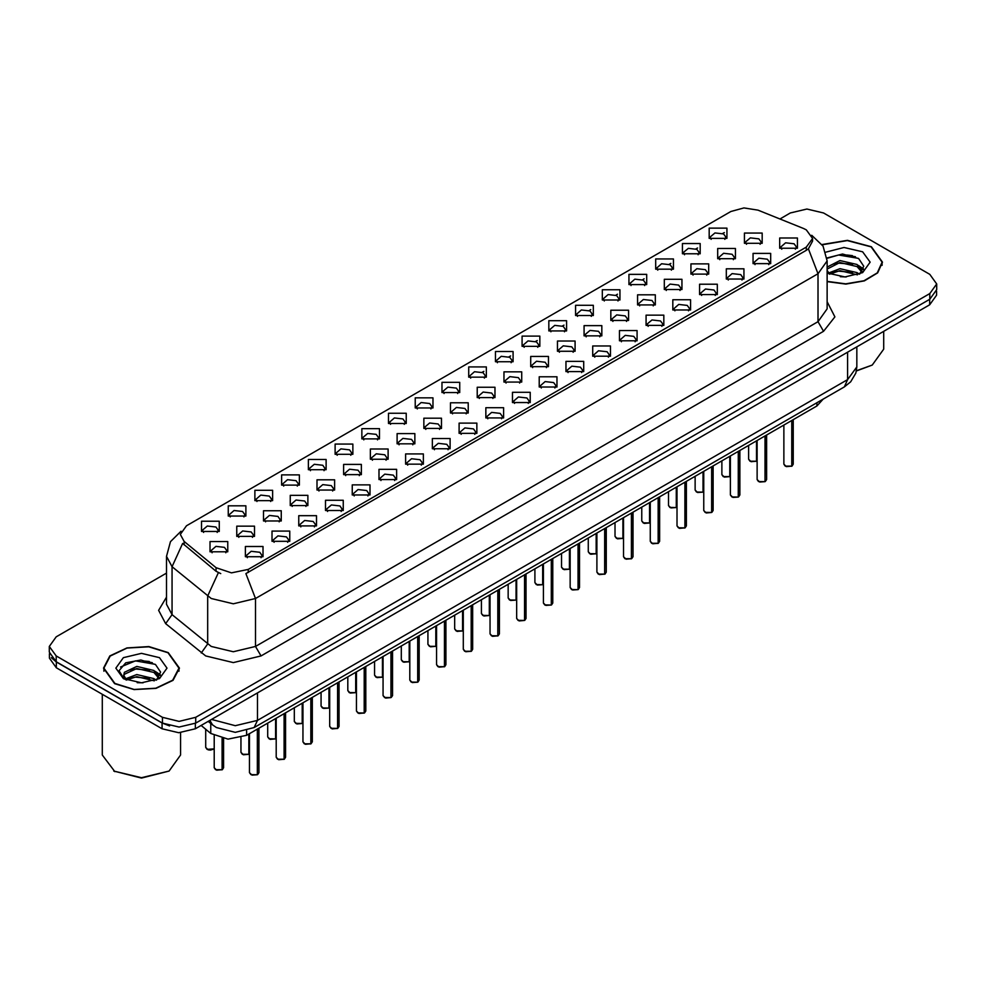 <?xml version="1.0" encoding="UTF-8"?>
<svg xmlns="http://www.w3.org/2000/svg" width="986" height="986" viewBox="0 0 986 986"><rect width="100%" height="100%" fill="white"/><g stroke="black" fill="none" stroke-linecap="round" stroke-linejoin="round"><path stroke-width="1.48" d="M441.962 392.588L441.962 382.371L459.686 382.371L459.686 392.588L441.962 392.588M457.627 393.55L458.65 391.319L456.358 388.114L447.829 387.141L442.997 391.319L444.02 393.55M415.254 408.019L415.254 397.789L432.965 397.789L432.965 408.019L415.254 408.019M430.907 408.98L431.942 406.737L429.649 403.545L421.108 402.571L416.277 406.737L417.3 408.98M388.533 423.45L388.533 413.22L406.244 413.22L406.244 423.45L388.533 423.45M404.198 424.399L405.221 422.168L402.929 418.976L394.388 417.99L389.556 422.168L390.592 424.399M308.371 469.718L308.371 459.501L326.095 459.501L326.095 469.718L308.371 469.718M324.037 470.679L325.06 468.449L322.767 465.244L314.238 464.27L309.407 468.449L310.43 470.679M281.651 485.149L281.651 474.919L299.374 474.919L299.374 485.149L281.651 485.149M297.316 486.11L298.339 483.867L296.046 480.675L287.518 479.689L282.686 483.867L283.709 486.11M254.943 500.58L254.943 490.35L272.654 490.35L272.654 500.58L254.943 500.58M270.595 501.529L271.631 499.298L269.338 496.106L260.797 495.12L255.966 499.298L256.989 501.529M228.222 515.998L228.222 505.769L245.933 505.769L245.933 515.998L228.222 515.998M243.875 516.96L244.91 514.717L242.618 511.524L234.076 510.551L229.245 514.717L230.28 516.96M361.813 438.869L361.813 428.639L379.524 428.639L379.524 438.869L361.813 438.869M377.478 439.83L378.501 437.599L376.208 434.395L367.679 433.421L362.836 437.599L363.871 439.83M335.092 454.3L335.092 444.07L352.815 444.07L352.815 454.3L335.092 454.3M350.757 455.261L351.78 453.018L349.488 449.826L340.959 448.84L336.127 453.018L337.15 455.261M468.683 377.17L468.683 366.94L486.406 366.94L486.406 377.17L468.683 377.17M484.348 378.131L485.371 375.888L483.078 372.696L474.549 371.71L469.718 375.888L470.741 378.131M495.403 361.739L495.403 351.509L513.127 351.509L513.127 361.739L495.403 361.739M511.068 362.7L512.091 360.469L509.799 357.265L501.27 356.291L496.439 360.469L497.462 362.7M522.124 346.32L522.124 336.09L539.835 336.09L539.835 346.32L522.124 346.32M537.789 347.282L538.812 345.038L536.52 341.846L527.991 340.86L523.147 345.038L524.182 347.282M548.845 330.889L548.845 320.66L566.556 320.66L566.556 330.889L548.845 330.889M564.51 331.851L565.533 329.607L563.24 326.415L554.699 325.442L549.868 329.607L550.903 331.851M575.565 315.471L575.565 305.241L593.276 305.241L593.276 315.471L575.565 315.471M591.218 316.42L592.253 314.189L589.961 310.984L581.42 310.011L576.588 314.189L577.611 316.42M602.273 300.04L602.273 289.81L619.997 289.81L619.997 300.04L602.273 300.04M617.939 301.001L618.962 298.758L616.669 295.566L608.14 294.58L603.309 298.758L604.332 301.001M628.994 284.609L628.994 274.379L646.717 274.379L646.717 284.609L628.994 284.609M644.659 285.57L645.682 283.339L643.39 280.135L634.861 279.161L630.029 283.339L631.052 285.57M655.715 269.19L655.715 258.961L673.438 258.961L673.438 269.19L655.715 269.19M671.38 270.152L672.403 267.909L670.11 264.716L661.581 263.73L656.75 267.909L657.773 270.152M682.435 253.759L682.435 243.53L700.146 243.53L700.146 253.759L682.435 253.759M698.1 254.721L699.123 252.478L696.831 249.285L688.302 248.312L683.458 252.478L684.494 254.721M709.156 238.341L709.156 228.111L726.867 228.111L726.867 238.341L709.156 238.341M724.821 239.29L725.844 237.059L723.551 233.867L715.01 232.881L710.179 237.059L711.214 239.29M201.501 531.429L201.501 521.2L219.212 521.2L219.212 531.429L201.501 531.429M217.166 532.391L218.189 530.148L215.897 526.955L207.368 525.969L202.524 530.148L203.56 532.391M477.249 397.543L477.249 387.313L494.972 387.313L494.972 397.543L477.249 397.543M492.914 398.504L493.937 396.261L491.644 393.069L483.115 392.083L478.284 396.261L479.307 398.504M450.528 412.961L450.528 402.732L468.251 402.732L468.251 412.961L450.528 412.961M466.193 413.923L467.216 411.692L464.924 408.487L456.395 407.514L451.563 411.692L452.586 413.923M423.82 428.392L423.82 418.163L441.531 418.163L441.531 428.392L423.82 428.392M439.473 429.354L440.508 427.111L438.203 423.918L429.674 422.932L424.843 427.111L425.866 429.354M397.099 443.811L397.099 433.594L414.81 433.594L414.81 443.811L397.099 443.811M412.752 444.772L413.787 442.541L411.495 439.337L402.954 438.363L398.122 442.541L399.145 444.772M316.937 490.091L316.937 479.862L334.661 479.862L334.661 490.091L316.937 490.091M332.602 491.053L333.625 488.81L331.333 485.617L322.804 484.644L317.973 488.81L318.996 491.053M343.658 474.673L343.658 464.443L361.369 464.443L361.369 474.673L343.658 474.673M359.323 475.622L360.346 473.391L358.054 470.199L349.525 469.213L344.681 473.391L345.716 475.622M236.788 536.372L236.788 526.142L254.499 526.142L254.499 536.372L236.788 536.372M252.441 537.333L253.476 535.09L251.184 531.898L242.642 530.912L237.811 535.09L238.834 537.333M263.509 520.941L263.509 510.723L281.22 510.723L281.22 520.941L263.509 520.941M279.161 521.902L280.197 519.671L277.892 516.467L269.363 515.493L264.531 519.671L265.554 521.902M290.217 505.522L290.217 495.292L307.94 495.292L307.94 505.522L290.217 505.522M305.882 506.484L306.905 504.24L304.612 501.048L296.083 500.062L291.252 504.24L292.275 506.484M370.379 459.242L370.379 449.012L388.09 449.012L388.09 459.242L370.379 459.242M386.044 460.203L387.067 457.96L384.774 454.768L376.233 453.782L371.402 457.96L372.437 460.203M503.969 382.112L503.969 371.882L521.68 371.882L521.68 382.112L503.969 382.112M519.634 383.073L520.657 380.83L518.365 377.638L509.836 376.664L504.992 380.83L506.028 383.073M530.69 366.693L530.69 356.464L548.401 356.464L548.401 366.693L530.69 366.693M546.355 367.642L547.378 365.412L545.085 362.207L536.544 361.233L531.713 365.412L532.748 367.642M557.41 351.262L557.41 341.033L575.121 341.033L575.121 351.262L557.41 351.262M573.063 352.224L574.098 349.981L571.806 346.789L563.265 345.803L558.433 349.981L559.456 352.224M584.131 335.832L584.131 325.602L601.842 325.602L601.842 335.832L584.131 335.832M599.784 336.793L600.819 334.562L598.514 331.358L589.985 330.384L585.154 334.562L586.177 336.793M610.839 320.413L610.839 310.183L628.563 310.183L628.563 320.413L610.839 320.413M626.504 321.374L627.527 319.131L625.235 315.939L616.706 314.953L611.875 319.131L612.898 321.374M637.56 304.982L637.56 294.752L655.283 294.752L655.283 304.982L637.56 304.982M653.225 305.943L654.248 303.7L651.956 300.508L643.427 299.534L638.595 303.7L639.618 305.943M664.281 289.564L664.281 279.334L681.992 279.334L681.992 289.564L664.281 289.564M679.946 290.513L680.969 288.282L678.676 285.09L670.147 284.104L665.316 288.282L666.339 290.513M691.001 274.133L691.001 263.903L708.712 263.903L708.712 274.133L691.001 274.133M706.666 275.094L707.689 272.851L705.397 269.659L696.855 268.673L692.024 272.851L693.059 275.094M717.722 258.702L717.722 248.484L735.433 248.484L735.433 258.702L717.722 258.702M733.374 259.663L734.41 257.432L732.117 254.228L723.576 253.254L718.745 257.432L719.768 259.663M744.442 243.283L744.442 233.053L762.153 233.053L762.153 243.283L744.442 243.283M760.095 244.245L761.13 242.001L758.826 238.809L750.297 237.823L745.465 242.001L746.488 244.245M210.067 551.803L210.067 541.573L227.778 541.573L227.778 551.803L210.067 551.803M225.732 552.752L226.755 550.521L224.463 547.329L215.922 546.343L211.09 550.521L212.126 552.752M272.062 541.314L272.062 531.084L289.785 531.084L289.785 541.314L272.062 541.314M287.727 542.275L288.75 540.032L286.458 536.84L277.929 535.866L273.097 540.032L274.12 542.275M298.783 525.895L298.783 515.666L316.506 515.666L316.506 525.895L298.783 525.895M314.448 526.844L315.471 524.614L313.178 521.421L304.649 520.435L299.818 524.614L300.841 526.844M325.503 510.465L325.503 500.235L343.227 500.235L343.227 510.465L325.503 510.465M341.168 511.426L342.191 509.183L339.899 505.991L331.37 505.005L326.539 509.183L327.562 511.426M352.224 495.034L352.224 484.816L369.935 484.816L369.935 495.034L352.224 495.034M367.889 495.995L368.912 493.764L366.619 490.56L358.091 489.586L353.247 493.764L354.282 495.995M378.944 479.615L378.944 469.385L396.655 469.385L396.655 479.615L378.944 479.615M394.597 480.576L395.632 478.333L393.34 475.141L384.799 474.155L379.967 478.333L381.003 480.576M405.665 464.184L405.665 453.954L423.376 453.954L423.376 464.184L405.665 464.184M421.318 465.145L422.353 462.915L420.061 459.71L411.519 458.736L406.688 462.915L407.711 465.145M432.373 448.766L432.373 438.536L450.097 438.536L450.097 448.766L432.373 448.766M448.038 449.715L449.061 447.484L446.769 444.292L438.24 443.306L433.409 447.484L434.432 449.715M459.094 433.335L459.094 423.105L476.817 423.105L476.817 433.335L459.094 433.335M474.759 434.296L475.782 432.053L473.49 428.861L464.961 427.887L460.129 432.053L461.152 434.296M485.815 417.904L485.815 407.686L503.538 407.686L503.538 417.904L485.815 417.904M501.48 418.865L502.503 416.634L500.21 413.43L491.681 412.456L486.85 416.634L487.873 418.865M512.535 402.485L512.535 392.255L530.246 392.255L530.246 402.485L512.535 402.485M528.2 403.447L529.223 401.203L526.931 398.011L518.402 397.025L513.558 401.203L514.593 403.447M539.256 387.054L539.256 376.825L556.967 376.825L556.967 387.054L539.256 387.054M554.908 388.016L555.944 385.785L553.651 382.58L545.11 381.607L540.279 385.785L541.314 388.016M565.976 371.636L565.976 361.406L583.687 361.406L583.687 371.636L565.976 371.636M581.629 372.597L582.664 370.354L580.372 367.162L571.831 366.176L566.999 370.354L568.022 372.597M592.685 356.205L592.685 345.975L610.408 345.975L610.408 356.205L592.685 356.205M608.35 357.166L609.373 354.923L607.08 351.731L598.551 350.757L593.72 354.923L594.743 357.166M619.405 340.786L619.405 330.556L637.129 330.556L637.129 340.786L619.405 340.786M635.07 341.735L636.093 339.504L633.801 336.3L625.272 335.326L620.44 339.504L621.463 341.735M646.126 325.355L646.126 315.126L663.849 315.126L663.849 325.355L646.126 325.355M661.791 326.317L662.814 324.074L660.521 320.881L651.992 319.895L647.161 324.074L648.184 326.317M672.846 309.924L672.846 299.695L690.557 299.695L690.557 309.924L672.846 309.924M688.511 310.886L689.534 308.655L687.242 305.45L678.713 304.477L673.869 308.655L674.905 310.886M699.567 294.506L699.567 284.276L717.278 284.276L717.278 294.506L699.567 294.506M715.232 295.467L716.255 293.224L713.963 290.032L705.421 289.046L700.59 293.224L701.625 295.467M726.288 279.075L726.288 268.845L743.999 268.845L743.999 279.075L726.288 279.075M741.94 280.036L742.976 277.793L740.683 274.601L732.142 273.627L727.311 277.793L728.334 280.036M752.996 263.656L752.996 253.427L770.719 253.427L770.719 263.656L752.996 263.656M768.661 264.605L769.684 262.375L767.391 259.182L758.863 258.196L754.031 262.375L755.054 264.605M779.716 248.225L779.716 237.996L797.44 237.996L797.44 248.225L779.716 248.225M795.382 249.187L796.405 246.944L794.112 243.752L785.583 242.766L780.752 246.944L781.775 249.187M245.354 556.745L245.354 546.515L263.065 546.515L263.065 556.745L245.354 556.745M261.007 557.706L262.042 555.463L259.749 552.271L251.208 551.285L246.377 555.463L247.4 557.706M803.541 228.542L806.363 229.911L812.55 238.538L806.363 247.166L248.287 569.366L231.5 572.891L216.033 567.739L184.111 541.413L180.278 534.412L186.477 525.784L730.872 211.472L743.986 207.947L757.951 210.104L803.541 228.542M823.335 398.96L816.864 406.035L246.636 735.248L227.988 739.167L210.794 733.436L201.082 725.437M827.155 281.676L845.914 284.104L864.328 280.911L877.676 272.925L882.532 262.19L871.414 246.685L847.418 240.325L822.053 244.528M168.286 652.633L148.849 646.631L126.911 647.876L109.865 655.949L103.468 668.138L114.586 683.631L134.034 689.633L155.973 688.388L173.018 680.315L179.415 668.138L168.286 652.633M812.55 238.538L812.55 241.126L808.409 248.866L806.363 250.358L245.908 573.618L255.485 598.453L233.349 603.752L211.201 598.453L172.119 566.703L166.461 556.338L166.461 604.282L172.119 614.66L211.201 646.397L233.349 651.697L255.485 646.397L817.986 321.646L827.155 308.852L827.155 260.908L817.986 273.701L808.409 248.866M166.461 573.137L56.177 636.808L49.3 646.397L49.3 652.153L56.177 661.742L162.48 723.108L179.082 727.089L195.696 723.108L929.823 299.263L936.7 289.674L936.7 283.931L929.823 274.342L823.52 212.964L806.918 208.995L790.304 212.964L779.889 218.978M220.778 573.618L216.033 571.214L182.681 543.459L172.119 566.703L172.119 614.66L165.71 623.645L158.635 610.309L166.461 597.109M49.3 646.397L56.177 655.986L162.48 717.352L179.082 721.333L195.696 717.352L929.823 293.52L936.7 283.931M152.362 662.691L150.02 662.247M855.491 256.754L853.136 256.311M49.46 653.755L49.46 658.13L56.35 667.719L162.086 728.765L178.7 732.746L195.314 728.765L929.65 304.797L936.54 295.208L936.54 291.289M51.284 657.6L56.35 661.963L162.086 723.009L169.641 725.942M257.383 774.688L252.009 775.156L249.507 772.691L250.888 774.614L257.383 774.688L257.383 729.048M257.346 774.762L250.999 774.676M257.383 774.503L257.666 728.888M222.096 769.746L216.723 770.202L214.221 767.749L215.601 769.672L222.096 769.746L222.096 738.428M222.06 769.819L215.712 769.733M222.096 769.561L222.392 738.489M284.104 759.269L278.718 759.725L276.228 757.273L277.608 759.183L284.104 759.269L284.104 713.63M284.067 759.343L277.719 759.245M284.104 759.072L284.387 713.457M310.824 743.838L305.438 744.294L302.949 741.842L304.317 743.764L310.824 743.838L310.824 698.199M310.787 743.912L304.428 743.826M310.824 743.654L311.108 698.039M337.532 728.42L332.159 728.876L329.669 726.411L331.037 728.334L337.532 728.42L337.532 682.78M337.508 728.494L331.148 728.395M337.532 728.223L337.828 682.608M364.253 712.989L358.879 713.445L356.39 710.992L357.758 712.903L364.253 712.989L364.253 667.349M364.228 713.063L357.869 712.977M364.253 712.792L364.549 667.177M248.817 754.327L243.443 754.783L240.941 752.318L242.322 754.241L248.817 754.327L248.817 733.991M248.78 754.401L242.433 754.302M248.817 754.13L249.101 733.83M275.538 738.896L270.152 739.352L267.662 736.899L269.042 738.81L275.538 738.896L275.538 718.572M275.501 738.97L269.153 738.884M275.538 738.699L275.821 718.4M302.258 723.477L296.872 723.934L294.383 721.469L295.763 723.391L302.258 723.477L302.258 703.141M302.221 723.539L295.874 723.453M302.258 723.28L302.542 702.981M328.967 708.047L323.593 708.503L321.103 706.05L322.471 707.96L328.967 708.047L328.967 687.723M328.942 708.121L322.582 708.022M328.967 707.849L329.262 687.55M827.155 281.417L845.754 283.882L864.032 280.751L877.306 272.839L882.137 262.19L871.131 246.845L847.344 240.547L822.201 244.75M856.427 370.674L872.24 365.116L883.702 349.13L883.702 331.321M856.366 371.007L872.24 365.116M840.282 276.721L846.247 276.893M828.585 272.974L839.973 268.623L857.08 272.629L859.151 274.281M829.633 274.071L839.973 270.657L857.45 274.909M827.155 270.447L829.781 274.207M827.155 267.07L839.973 260.514L857.08 264.507L862.158 271.532M827.155 269.092L839.973 262.535L857.08 266.54L861.764 272.062M827.155 272.974L845.014 276.93L862.614 272.617L870.083 262.19L862.614 251.763L844.053 247.449L825.8 252.194M859.755 274.034L863.748 266.183L858.695 258.566L842.562 253.994L827.007 257.913M828.758 273.763L827.155 271.889M827.044 258.381L838.581 254.967L858.35 258.332M832.96 264.112L838.581 263.089L852.693 264.297M860.408 267.588L863.194 269.634M832.96 272.222L838.581 271.212L852.693 272.419M858.288 265.407L863.465 268.87M114.869 683.471L134.108 689.411L155.825 688.179L172.686 680.192L179.021 668.138L168.014 652.794L148.775 646.853L127.058 648.085L110.186 656.072L103.863 668.138L114.869 683.471M169.124 771.052L141.442 778.053L113.76 771.052L141.442 777.683L169.124 771.052L180.586 755.079L180.586 732.697M137.165 682.669L143.13 682.842M125.456 678.923L136.857 674.572L153.952 678.565L156.022 680.229M126.504 680.007L136.857 676.593L154.334 680.858M125.641 679.711L123.805 675.422L126.664 680.155M123.805 675.422L124.347 672.329L136.857 666.45L153.952 670.443L159.042 677.468M123.854 675.669L124.347 674.35L136.857 668.483L153.952 672.477L158.635 677.998M156.626 679.983L160.632 672.132L155.566 664.502L140.838 659.979L125.777 662.777L119.109 670.702L124.298 679.058M159.498 657.711L141.442 653.398L123.386 657.711L115.917 668.138L123.386 678.553L141.442 682.867L159.498 678.553L166.967 668.138L159.498 657.711M102.297 694.243L102.297 755.079L114.869 771.693M120.477 667.066L135.464 660.916L155.221 664.268M129.844 670.049L135.464 669.026L149.576 670.246M157.292 673.537L160.077 675.583M129.844 678.171L135.464 677.148L149.576 678.356M155.172 671.343L160.348 674.806M390.974 697.57L385.6 698.026L383.098 695.561L384.478 697.484L390.974 697.57L390.974 651.919M390.937 697.632L384.589 697.546M390.974 697.373L391.269 651.758M417.694 682.139L412.321 682.595L409.819 680.143L411.199 682.053L417.694 682.139L417.694 636.5M417.657 682.213L411.31 682.127M417.694 681.942L417.978 636.327M444.415 666.709L439.029 667.165L436.539 664.712L437.92 666.635L444.415 666.709L444.415 621.069M444.378 666.782L438.03 666.696M444.415 666.524L444.698 620.909M471.135 651.29L465.749 651.746L463.26 649.293L464.628 651.204L471.135 651.29L471.135 605.65M471.098 651.364L464.739 651.265M471.135 651.093L471.419 605.478M355.687 692.616L350.313 693.072L347.824 690.619L349.192 692.542L355.687 692.616L355.687 672.292M355.663 692.69L349.303 692.603M355.687 692.431L355.983 672.132M382.408 677.197L377.034 677.653L374.532 675.2L375.912 677.111L382.408 677.197L382.408 656.873M382.371 677.271L376.023 677.172M382.408 677L382.704 656.701M409.128 661.766L403.755 662.222L401.253 659.77L402.633 661.692L409.128 661.766L409.128 641.442M409.091 661.84L402.744 661.754M409.128 661.581L409.412 641.27M435.849 646.348L430.463 646.804L427.973 644.339L429.354 646.261L435.849 646.348L435.849 626.011M435.812 646.409L429.465 646.323M435.849 646.15L436.132 625.851M497.844 635.859L492.47 636.315L489.98 633.862L491.348 635.785L497.844 635.859L497.844 590.22M497.819 635.933L491.459 635.847M497.844 635.674L498.14 590.047M524.564 620.44L519.191 620.897L516.701 618.432L518.069 620.354L524.564 620.44L524.564 574.789M524.54 620.502L518.18 620.416M524.564 620.243L524.86 574.628M551.285 605.01L545.911 605.466L543.409 603.013L544.79 604.923L551.285 605.01L551.285 559.37M551.248 605.084L544.901 604.997M551.285 604.812L551.581 559.198M578.006 589.579L572.632 590.047L570.13 587.582L571.51 589.505L578.006 589.579L578.006 543.939M577.969 589.653L571.621 589.566M578.006 589.394L578.289 543.779M604.726 574.16L599.34 574.616L596.85 572.163L598.231 574.074L604.726 574.16L604.726 528.521M604.689 574.234L598.342 574.135M604.726 573.963L605.01 528.348M631.447 558.729L626.061 559.185L623.571 556.733L624.939 558.655L631.447 558.729L631.447 513.09M631.41 558.803L625.05 558.717M631.447 558.544L631.73 512.917M462.57 630.917L457.184 631.373L454.694 628.92L456.074 630.83L462.57 630.917L462.57 610.593M462.533 630.991L456.185 630.904M462.57 630.72L462.853 610.42M489.278 615.486L483.904 615.942L481.414 613.489L482.783 615.412L489.278 615.486L489.278 595.162M489.253 615.56L482.893 615.474M489.278 615.301L489.574 595.002M515.998 600.067L510.625 600.523L508.135 598.071L509.503 599.981L515.998 600.067L515.998 579.743M515.974 600.141L509.614 600.043M515.998 599.87L516.294 579.571M542.719 584.636L537.345 585.092L534.843 582.64L536.224 584.562L542.719 584.636L542.719 564.312M542.682 584.71L536.335 584.624M542.719 584.451L543.015 564.14M569.44 569.218L564.066 569.674L561.564 567.209L562.944 569.132L569.44 569.218L569.44 548.882M569.403 569.279L563.055 569.193M569.44 569.021L569.723 548.721M596.16 553.787L590.774 554.243L588.285 551.79L589.665 553.701L596.16 553.787L596.16 533.463M596.123 553.861L589.776 553.775M596.16 553.59L596.444 533.29M658.155 543.311L652.781 543.767L650.292 541.302L651.66 543.224L658.155 543.311L658.155 497.659M658.13 543.372L651.771 543.286M658.155 543.113L658.451 497.499M684.876 527.88L679.502 528.336L677.012 525.883L678.38 527.793L684.876 527.88L684.876 482.24M684.851 527.954L678.491 527.867M684.876 527.683L685.171 482.068M711.596 512.449L706.222 512.917L703.721 510.452L705.101 512.375L711.596 512.449L711.596 466.809M711.559 512.523L705.212 512.437M711.596 512.264L711.892 466.649M738.317 497.03L732.943 497.486L730.441 495.034L731.822 496.944L738.317 497.03L738.317 451.391M738.28 497.104L731.932 497.006M738.317 496.833L738.6 451.218M765.037 481.599L759.651 482.055L757.162 479.603L758.542 481.525L765.037 481.599L765.037 435.96M765 481.673L758.653 481.587M765.037 481.414L765.321 435.8M791.758 466.181L786.372 466.637L783.882 464.172L785.263 466.095L791.758 466.181L791.758 420.541M791.721 466.255L785.361 466.156M791.758 465.984L792.041 420.369M622.881 538.356L617.495 538.824L615.005 536.359L616.386 538.282L622.881 538.356L622.881 518.032M622.844 538.43L616.496 538.344M622.881 538.171L623.164 517.872M649.589 522.937L644.215 523.393L641.726 520.941L643.094 522.851L649.589 522.937L649.589 502.613M649.564 523.011L643.205 522.913M649.589 522.74L649.885 502.441M676.31 507.507L670.936 507.963L668.446 505.51L669.814 507.433L676.31 507.507L676.31 487.183M676.285 507.58L669.925 507.494M676.31 507.322L676.606 487.022M703.03 492.088L697.657 492.544L695.155 490.079L696.535 492.002L703.03 492.088L703.03 471.764M702.993 492.162L696.646 492.063M703.03 491.891L703.326 471.591M729.751 476.657L724.377 477.113L721.875 474.66L723.256 476.571L729.751 476.657L729.751 456.333M729.714 476.731L723.367 476.645M729.751 476.46L730.034 456.161M756.472 461.238L751.085 461.695L748.596 459.229L749.976 461.152L756.472 461.238L756.472 440.902M756.435 461.3L750.087 461.214M756.472 461.041L756.755 440.742M248.287 569.366L248.287 572.546M216.033 567.739L216.033 571.214M184.111 541.413L184.111 544.901M806.363 247.166L806.363 250.358M816.864 402.695L816.864 406.035M210.794 723.477L210.794 733.436M246.636 730.737L246.636 735.248M261.031 655.986L255.485 646.397L255.485 598.453L817.986 273.701L817.986 321.646L823.52 331.234L261.031 655.986L233.349 662.604L205.667 655.986L165.71 623.645M218.362 572.669L207.689 596.037L207.689 643.981L201.28 652.966M482.253 372.277L483.855 371.352M508.973 356.858L510.575 355.921M535.694 341.427L537.296 340.503M562.402 325.996L564.017 325.072M589.123 310.578L590.725 309.653M615.843 295.147L617.446 294.222M642.564 279.728L644.166 278.791M669.284 264.297L670.887 263.373M696.005 248.866L697.607 247.942M722.713 233.448L724.328 232.523M827.155 301.691L834.895 316.851L823.52 331.234M195.696 717.352L195.696 723.108M162.48 717.352L162.48 723.108M929.823 293.52L929.823 299.263M56.177 655.986L56.177 661.742M211.534 719.398L235.284 725.696L257.432 720.396L847.603 379.659L856.772 366.878L855.836 373.078L850.708 381.829L844.361 386.832L254.178 727.557L257.432 720.396L257.432 692.899M847.603 352.175L847.603 379.659L844.361 386.832M209.87 720.359L212.495 724.883L208.194 721.333M929.65 304.797L929.65 299.362M195.314 728.765L195.314 723.33M162.086 728.765L162.086 723.009M56.35 667.719L56.35 661.963M257.666 774.528L258.899 772.691L258.899 728.173M222.392 769.585L223.625 767.749L223.625 738.711M214.221 748.966L210.375 750.161L208.157 749.828L205.667 747.376L207.035 749.298L214.221 748.916M213.629 749.323L207.146 749.36M284.387 759.097L285.62 757.273L285.62 712.742M311.108 743.678L312.34 741.842L312.34 697.324M337.828 728.247L339.061 726.411L339.061 681.893M364.549 712.829L365.781 710.992L365.781 666.474M852.409 255.559L846.666 255.017M149.293 661.495L143.537 660.965M391.269 697.398L392.502 695.561L392.502 651.043M417.978 681.967L419.21 680.143L419.21 635.613M444.698 666.548L445.931 664.712L445.931 620.194M471.419 651.117L472.651 649.293L472.651 604.763M498.14 635.699L499.372 633.862L499.372 589.345M524.86 620.268L526.093 618.432L526.093 573.914M551.581 604.837L552.813 603.013L552.813 558.483M578.289 589.418L579.534 587.582L579.534 543.064M605.01 573.988L606.242 572.163L606.242 527.633M631.73 558.569L632.963 556.733L632.963 512.215M658.451 543.138L659.683 541.302L659.683 496.784M685.171 527.72L686.404 525.883L686.404 481.353M711.892 512.289L713.125 510.452L713.125 465.934M738.6 496.858L739.845 495.034L739.845 450.503M765.321 481.439L766.553 479.603L766.553 435.085M792.041 466.008L793.274 464.172L793.274 419.654M827.155 260.908L823.063 246.118L811.786 235.284M181.054 531.158L170.467 541.671L166.461 556.338M254.178 727.557L235.284 732.315L216.378 727.557L212.495 724.883M856.772 366.878L856.772 346.875M249.507 772.691L249.507 733.596M258.899 772.691L257.642 774.602M214.221 767.749L214.221 735.692M223.625 767.749L222.355 769.647M205.667 747.376L205.667 729.209M276.228 757.273L276.228 718.165M285.62 757.273L284.362 759.171M302.949 741.842L302.949 702.747M312.34 741.842L311.071 743.752M329.669 726.411L329.669 687.316M339.061 726.411L337.791 728.321M356.39 710.992L356.39 671.897M365.781 710.992L364.512 712.89M240.941 752.318L240.941 737.676M267.662 736.899L267.662 723.12M294.383 721.469L294.383 707.689M321.103 706.05L321.103 692.258M882.137 265.333L882.137 262.19M179.021 671.269L179.021 668.138M103.863 671.269L103.863 668.138M383.098 695.561L383.098 656.466M392.502 695.561L391.232 697.472M409.819 680.143L409.819 641.036M419.21 680.143L417.953 682.041M436.539 664.712L436.539 625.617M445.931 664.712L444.674 666.622M463.26 649.293L463.26 610.186M472.651 649.293L471.382 651.191M347.824 690.619L347.824 676.84M374.532 675.2L374.532 661.409M401.253 659.77L401.253 645.99M427.973 644.339L427.973 630.559M489.98 633.862L489.98 594.768M499.372 633.862L498.103 635.76M516.701 618.432L516.701 579.337M526.093 618.432L524.823 620.342M543.409 603.013L543.409 563.918M552.813 603.013L551.544 604.911M570.13 587.582L570.13 548.487M579.534 587.582L578.264 589.492M596.85 572.163L596.85 533.056M606.242 572.163L604.985 574.062M623.571 556.733L623.571 517.638M632.963 556.733L631.693 558.631M454.694 628.92L454.694 615.141M481.414 613.489L481.414 599.71M508.135 598.071L508.135 584.279M534.843 582.64L534.843 568.86M561.564 567.209L561.564 553.429M588.285 551.79L588.285 538.011M650.292 541.302L650.292 502.207M659.683 541.302L658.414 543.212M677.012 525.883L677.012 486.788M686.404 525.883L685.134 527.781M703.721 510.452L703.721 471.357M713.125 510.452L711.855 512.363M730.441 495.034L730.441 455.926M739.845 495.034L738.576 496.932M757.162 479.603L757.162 440.508M766.553 479.603L765.296 481.513M783.882 464.172L783.882 425.077M793.274 464.172L792.005 466.082M615.005 536.359L615.005 522.58M641.726 520.941L641.726 507.149M668.446 505.51L668.446 491.731M695.155 490.079L695.155 476.3M721.875 474.66L721.875 460.881M748.596 459.229L748.596 445.45"/></g></svg>
